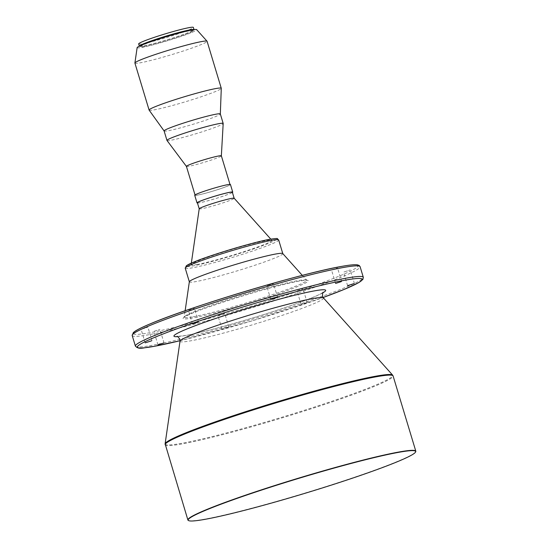 <?xml version="1.0" encoding="UTF-8"?>
<svg xmlns="http://www.w3.org/2000/svg" width="548" height="548" viewBox="0 0 548 548"><rect width="100%" height="100%" fill="white"/><g stroke="black" fill="none" stroke-linecap="round" stroke-linejoin="round"><path stroke-width="0.41" stroke-dasharray="2.74 2.06" d="M297.413 290.735L303.044 288.919L297.413 290.735M306.722 302.585L301.092 304.393L306.722 302.585M343.98 271.993L350.316 269.952L343.98 271.993M331.91 269.78L337.541 267.972L331.91 269.78M267.164 285.782L273.5 283.741L267.164 285.782M188.779 310.23L194.417 308.414L188.779 310.23M141.569 329.19L147.905 327.149L141.569 329.19M154.289 331.177L159.92 329.362L154.289 331.177M218.385 315.401L224.721 313.367L218.385 315.401M228.338 327.033L222.002 329.074L228.338 327.033M138.658 43.915A28.571 1.939 163.2 0 0 142.672 43.724A28.571 1.939 163.2 0 0 173.689 35.291A28.571 1.939 163.2 0 0 193.355 27.4M139.343 46.19L139.329 46.148A28.571 1.939 163.2 0 0 139.343 46.19A28.571 1.939 163.2 0 0 143.357 45.998A28.571 1.939 163.2 0 0 174.38 37.565A28.571 1.939 163.2 0 0 194.047 29.674A28.571 1.939 163.2 0 0 194.026 29.633L194.047 29.674M139.993 45.84A27.934 1.897 163.2 0 0 139.952 46.005A27.934 1.897 163.2 0 0 143.877 45.82A27.934 1.897 163.2 0 0 174.209 37.572A27.934 1.897 163.2 0 0 193.437 29.859A27.934 1.897 163.2 0 0 193.314 29.743M144.103 46.573A27.934 1.897 163.2 0 0 174.435 38.333A27.934 1.897 163.2 0 0 193.663 30.613A27.934 1.897 163.2 0 0 189.745 30.804A27.934 1.897 163.2 0 0 159.413 39.045A27.934 1.897 163.2 0 0 140.178 46.765A27.934 1.897 163.2 0 0 144.103 46.573M137.137 47.614A31.106 2.11 163.2 0 0 141.514 47.471A31.106 2.11 163.2 0 0 175.744 38.148A31.106 2.11 163.2 0 0 196.67 29.64M134.911 63.075A37.696 2.555 163.2 0 0 140.206 62.821A37.696 2.555 163.2 0 0 181.135 51.697A37.696 2.555 163.2 0 0 207.082 41.285M149.125 110.127A37.696 2.555 163.2 0 0 154.392 109.819A37.696 2.555 163.2 0 0 194.917 98.825A37.696 2.555 163.2 0 0 221.282 88.338M164.119 130.972L164.105 130.951A29.366 1.993 163.2 0 0 164.119 130.972A29.366 1.993 163.2 0 0 168.222 130.739A29.366 1.993 163.2 0 0 199.794 122.17A29.366 1.993 163.2 0 0 220.323 114.005A29.366 1.993 163.2 0 0 220.323 113.957M166.982 140.452A29.366 1.993 163.2 0 0 171.086 140.213A29.366 1.993 163.2 0 0 202.637 131.65A29.366 1.993 163.2 0 0 223.187 123.485M186.423 166.407L186.416 166.393A18.255 1.24 163.2 0 0 186.423 166.407A18.255 1.24 163.2 0 0 188.971 166.256A18.255 1.24 163.2 0 0 208.583 160.934A18.255 1.24 163.2 0 0 221.358 155.858L221.358 155.844M197.67 195.061A18.255 1.24 163.2 0 0 217.488 189.67A18.255 1.24 163.2 0 0 230.05 184.628A18.255 1.24 163.2 0 0 227.489 184.751A18.255 1.24 163.2 0 0 207.671 190.142A18.255 1.24 163.2 0 0 195.102 195.184A18.255 1.24 163.2 0 0 197.67 195.061M194.725 195.294A18.653 1.267 163.2 0 0 197.342 195.17A18.653 1.267 163.2 0 0 217.59 189.663A18.653 1.267 163.2 0 0 230.434 184.512M197.465 203.007A18.653 1.267 163.2 0 0 199.63 202.753A18.653 1.267 163.2 0 0 218.09 197.814A18.653 1.267 163.2 0 0 232.414 192.458M197.39 202.76A18.255 1.24 163.2 0 0 199.958 202.637A18.255 1.24 163.2 0 0 219.775 197.253A18.255 1.24 163.2 0 0 232.338 192.211M199.219 208.781A18.255 1.24 163.2 0 0 199.225 208.822A18.255 1.24 163.2 0 0 201.787 208.699A18.255 1.24 163.2 0 0 221.604 203.315A18.255 1.24 163.2 0 0 234.167 198.273L234.167 198.253M197.033 264.506A42.196 2.863 163.2 0 0 243.463 251.854A42.196 2.863 163.2 0 0 271.849 240.312A42.196 2.863 163.2 0 0 265.972 240.675A42.196 2.863 163.2 0 0 220.769 252.929A42.196 2.863 163.2 0 0 191.101 264.691A42.196 2.863 163.2 0 0 197.033 264.506M189.348 281.747A48.806 3.309 163.2 0 0 189.355 281.857A48.806 3.309 163.2 0 0 196.211 281.528A48.806 3.309 163.2 0 0 249.203 267.123A48.806 3.309 163.2 0 0 282.802 253.642A48.806 3.309 163.2 0 0 282.747 253.546M188.313 520.442A119.039 8.069 163.2 0 0 204.609 519.203A119.039 8.069 163.2 0 0 330.122 485.261A119.039 8.069 163.2 0 0 415.706 451.792M180.011 341.192A74.939 5.083 163.2 0 0 190.546 340.856A74.939 5.083 163.2 0 0 273.007 318.388A74.939 5.083 163.2 0 0 323.423 297.893M187.19 266.568A47.217 3.199 163.2 0 0 192.93 265.924A47.217 3.199 163.2 0 0 255.094 248.354A47.217 3.199 163.2 0 0 270.075 239.257M185.238 268.212A48.806 3.309 163.2 0 0 192.095 267.883A48.806 3.309 163.2 0 0 245.086 253.477A48.806 3.309 163.2 0 0 278.685 239.997M193.211 316.758A63.924 4.336 163.2 0 0 263.547 297.591A63.924 4.336 163.2 0 0 306.551 280.11A63.924 4.336 163.2 0 0 297.639 280.658A63.924 4.336 163.2 0 0 229.174 299.229A63.924 4.336 163.2 0 0 184.224 317.045A63.924 4.336 163.2 0 0 193.211 316.758M299.085 281.131A65.363 4.432 163.2 0 0 213.042 305.442A65.363 4.432 163.2 0 0 192.3 318.039A65.363 4.432 163.2 0 0 278.343 293.721A65.363 4.432 163.2 0 0 299.085 281.131M133.376 333.753A117.45 7.967 163.2 0 0 149.748 332.746A117.45 7.967 163.2 0 0 304.366 289.049A117.45 7.967 163.2 0 0 341.63 266.424M132.191 335.506A119.039 8.069 163.2 0 0 148.912 334.712A119.039 8.069 163.2 0 0 278.165 299.571A119.039 8.069 163.2 0 0 360.105 266.691M135.397 346.117A119.039 8.069 163.2 0 0 152.118 345.322A119.039 8.069 163.2 0 0 281.364 310.189A119.039 8.069 163.2 0 0 363.31 277.309M180.052 340.705A117.45 7.967 163.2 0 0 323.121 297.516L252.114 320.854L180.052 340.712M177.566 336.65A79.255 5.377 163.2 0 0 185.066 335.602A79.255 5.377 163.2 0 0 260.355 315.621A79.255 5.377 163.2 0 0 322.95 292.755M165.112 443.818A118.889 8.062 163.2 0 0 181.826 443.284A118.889 8.062 163.2 0 0 312.641 407.637A118.889 8.062 163.2 0 0 392.628 375.127M165.181 444.764A119.039 8.069 163.2 0 0 181.895 443.969A119.039 8.069 163.2 0 0 311.148 408.829A119.039 8.069 163.2 0 0 393.094 375.949M301.092 304.393L296.968 290.755M347.596 285.659L343.48 272.02M335.582 283.446L331.465 269.808M270.781 299.448L266.664 285.803M192.458 323.895L188.334 310.25M145.186 342.856L141.069 329.218M157.961 344.843L153.844 331.198M222.002 329.074L217.885 315.429M193.437 29.859L193.663 30.613M270.781 239.12L271.849 240.312M302.311 275.384L306.894 280.364C307.038 280.514 307.592 279.733 298.907 281.179C271.787 285.357 183.923 313.805 184.08 317.443L185.135 310.757M323.32 292.296L318.765 294.79C310.278 298.735 296.18 303.955 276.466 310.463C243.778 321.251 203.103 332.424 185.601 335.465L177.004 336.472M191.334 263.102L191.101 264.691M139.952 46.005L140.178 46.765M228.838 327.005L224.721 313.367M164.037 343.007L159.92 329.362M152.022 340.794L147.905 327.149M198.534 322.06L194.417 308.414M277.624 297.386L273.5 283.741M341.657 281.61L337.541 267.972M354.433 283.597L350.316 269.952M307.168 302.565L303.044 288.919"/><path stroke-width="0.82" d="M353.933 283.617L347.596 285.659L353.933 283.617M341.212 281.638L335.582 283.446L341.212 281.638M277.117 297.406L270.781 299.448L277.117 297.406M198.088 322.08L192.458 323.895L198.088 322.08M151.522 340.815L145.186 342.856L151.522 340.815M163.592 343.027L157.961 344.843L163.592 343.027M193.355 27.4A28.571 1.939 163.2 0 0 189.348 27.592A28.571 1.939 163.2 0 0 158.324 36.024A28.571 1.939 163.2 0 0 138.658 43.915L139.329 46.148A28.571 1.939 163.2 0 1 159.31 38.202A28.571 1.939 163.2 0 1 190.033 29.866A28.571 1.939 163.2 0 1 194.026 29.633L193.355 27.4M193.314 29.743A27.934 1.897 163.2 0 0 189.512 30.044A27.934 1.897 163.2 0 0 160.194 37.963A27.934 1.897 163.2 0 0 139.993 45.84M220.33 113.984L221.282 88.338A37.696 2.555 163.2 0 0 221.269 88.283L207.082 41.285A37.696 2.555 163.2 0 0 207.041 41.216L196.67 29.64A31.106 2.11 163.2 0 0 192.334 29.907A31.106 2.11 163.2 0 0 159.009 38.942A31.106 2.11 163.2 0 0 137.137 47.614L134.904 62.993A37.696 2.555 163.2 0 0 134.911 63.075L149.097 110.073A37.696 2.555 163.2 0 0 149.125 110.127L164.105 130.951L166.962 140.404A29.366 1.993 163.2 0 0 166.982 140.452L186.416 166.393L195.026 194.93M207.041 41.216A37.696 2.555 163.2 0 0 201.787 41.538A37.696 2.555 163.2 0 0 161.407 52.485A37.696 2.555 163.2 0 0 134.904 62.993M221.269 88.283A37.696 2.555 163.2 0 0 215.974 88.529A37.696 2.555 163.2 0 0 175.045 99.661A37.696 2.555 163.2 0 0 149.097 110.073M221.358 155.858A18.255 1.24 163.2 0 0 221.358 155.824L223.187 123.485A29.366 1.993 163.2 0 0 223.18 123.43L220.323 113.957A29.366 1.993 163.2 0 0 216.193 114.155A29.366 1.993 163.2 0 0 184.313 122.821A29.366 1.993 163.2 0 0 164.099 130.931M223.18 123.43A29.366 1.993 163.2 0 0 219.056 123.629A29.366 1.993 163.2 0 0 187.176 132.294A29.366 1.993 163.2 0 0 166.962 140.404M229.975 184.381L221.358 155.824A18.255 1.24 163.2 0 0 218.789 155.947A18.255 1.24 163.2 0 0 198.972 161.338A18.255 1.24 163.2 0 0 186.409 166.38M232.414 192.458A18.653 1.267 163.2 0 0 232.722 192.095L230.434 184.512A18.653 1.267 163.2 0 0 227.81 184.642A18.653 1.267 163.2 0 0 207.562 190.142A18.653 1.267 163.2 0 0 194.725 195.294L197.013 202.876A18.653 1.267 163.2 0 0 197.465 203.007M232.722 192.095A18.653 1.267 163.2 0 0 230.098 192.218A18.653 1.267 163.2 0 0 209.85 197.725A18.653 1.267 163.2 0 0 197.013 202.876M234.167 198.273A18.255 1.24 163.2 0 0 234.154 198.239L232.338 192.211A18.255 1.24 163.2 0 0 229.776 192.334A18.255 1.24 163.2 0 0 209.959 197.718A18.255 1.24 163.2 0 0 197.39 202.76L199.219 208.809M270.781 239.12L234.154 198.239A18.255 1.24 163.2 0 0 231.605 198.397A18.255 1.24 163.2 0 0 212.055 203.698A18.255 1.24 163.2 0 0 199.219 208.781L191.334 263.102M302.311 275.384L282.747 253.546A48.806 3.309 163.2 0 0 275.945 253.971A48.806 3.309 163.2 0 0 223.666 268.143A48.806 3.309 163.2 0 0 189.348 281.747L185.135 310.757M415.542 452.086L415.706 451.792A119.039 8.069 163.2 0 0 415.809 451.182A119.039 8.069 163.2 0 0 399.088 451.984A119.039 8.069 163.2 0 0 269.835 487.117A119.039 8.069 163.2 0 0 187.896 519.997A119.039 8.069 163.2 0 0 188.313 520.442L188.608 520.6A118.8 8.056 163.2 0 0 204.877 519.36A118.8 8.056 163.2 0 0 330.136 485.494A118.8 8.056 163.2 0 0 415.542 452.086A118.8 8.056 163.2 0 0 398.965 452.278A118.8 8.056 163.2 0 0 266.28 488.535A118.8 8.056 163.2 0 0 188.608 520.6M323.32 292.296C322.827 291.926 322.553 293.242 322.498 296.242L323.423 297.893A74.939 5.083 163.2 0 0 312.983 298.537A74.939 5.083 163.2 0 0 232.701 320.306A74.939 5.083 163.2 0 0 180.011 341.192L179.867 339.308C178.148 336.828 177.196 335.89 177.004 336.472M185.238 268.212L186.368 265.718L193.588 262.143C210.117 255.149 254.615 241.832 270.253 239.209C275.658 238.469 278.007 238.305 277.315 238.702L278.685 239.997A48.806 3.309 163.2 0 0 271.829 240.325A48.806 3.309 163.2 0 0 218.837 254.731A48.806 3.309 163.2 0 0 185.238 268.212L189.341 281.802M132.191 335.506L133.349 332.54L134.952 331.3C137.87 329.355 143.097 326.814 150.638 323.676C190.766 306.483 302.88 272.877 341.808 266.376C349.528 264.965 354.755 264.465 357.481 264.862L359.193 265.479L360.105 266.691A119.039 8.069 163.2 0 0 343.391 267.493A119.039 8.069 163.2 0 0 214.138 302.626A119.039 8.069 163.2 0 0 132.191 335.506L135.397 346.117C139.295 350.186 143.384 347.425 153.693 346.432L180.052 340.712A117.45 7.967 163.2 0 1 153.872 346.391A117.45 7.967 163.2 0 1 191.136 323.758A117.45 7.967 163.2 0 1 345.754 280.069A117.45 7.967 163.2 0 1 323.121 297.516L344.411 289.317L358.707 282.645L362.886 279.439L363.31 277.309A119.039 8.069 163.2 0 0 346.589 278.103A119.039 8.069 163.2 0 0 217.344 313.237A119.039 8.069 163.2 0 0 135.397 346.117M322.95 292.755A79.255 5.377 163.2 0 0 314.552 290.851A79.255 5.377 163.2 0 0 218.179 317.628A79.255 5.377 163.2 0 0 177.566 336.65M323.423 297.893L392.628 375.127A118.889 8.062 163.2 0 0 376.058 376.147A118.889 8.062 163.2 0 0 248.703 410.685A118.889 8.062 163.2 0 0 165.112 443.818L187.896 519.997M392.628 375.127L393.094 375.949A119.039 8.069 163.2 0 0 376.373 376.75A119.039 8.069 163.2 0 0 247.121 411.884A119.039 8.069 163.2 0 0 165.181 444.764M341.63 266.424A117.45 7.967 163.2 0 0 212.439 301.626A117.45 7.967 163.2 0 0 133.376 333.753M270.075 239.257A47.217 3.199 163.2 0 0 214.974 254.443A47.217 3.199 163.2 0 0 187.19 266.568M278.685 239.997L282.789 253.594M360.105 266.691L363.31 277.309M393.094 375.949L415.809 451.182M180.011 341.192L165.112 443.818"/></g></svg>
